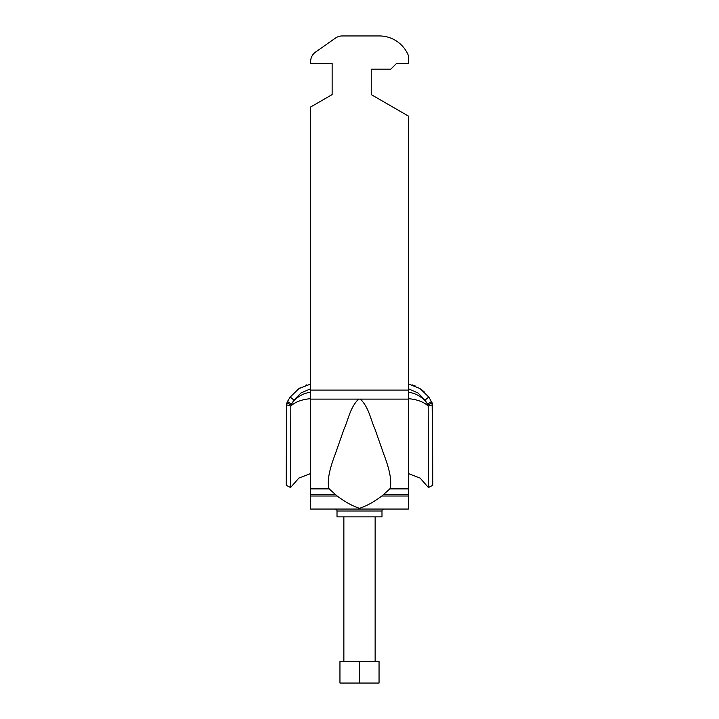 <?xml version="1.0" encoding="UTF-8"?>
<svg xmlns="http://www.w3.org/2000/svg" width="719" height="719" viewBox="0 0 719 719"><rect width="100%" height="100%" fill="white"/><g stroke="black" fill="none" stroke-linecap="round" stroke-linejoin="round"><path stroke-width="1.08" d="M383.937 509.052A1.959 1.959 0 0 0 381.987 511.011L381.987 516.88L337.013 516.88L337.013 511.011A1.959 1.959 0 0 0 335.063 509.052M408.374 390.093L408.374 509.052L310.626 509.052L310.626 107.014L332.133 94.602L332.133 63.317L310.626 63.317L310.626 61.609A11.729 11.729 0 0 1 315.623 52.002L335.512 38.071A11.729 11.729 0 0 1 342.244 35.95L379.38 35.95A31.276 31.276 0 0 1 408.374 55.498L408.374 63.317L396.645 63.317L390.777 69.186L371.229 69.186L371.229 94.602L408.374 116.047L408.374 390.093L310.626 390.093M381.87 496.011C374.042 501.88 366.591 505.987 359.5 508.324C352.409 505.987 344.958 501.88 337.13 496.011L329.131 488.875C327.001 481.937 328.969 470.55 335.036 454.714L344.221 428.56C348.436 419.438 349.964 407.754 358.565 399.108L360.435 399.108C369.045 407.772 370.582 419.483 374.779 428.551L383.901 454.534C390.022 470.487 392.008 481.928 389.869 488.875L381.87 496.011L408.374 496.011M371.229 69.186L371.229 94.602M379.38 35.95L342.244 35.95M315.623 52.002L335.512 38.071M310.626 63.317L310.626 61.609M332.133 94.602L332.133 63.317M379.048 683.05L339.952 683.05L339.952 661.543L379.048 661.543L379.048 683.05M359.5 683.05L359.5 661.543M310.626 384.045L298.969 388.575L290.215 397.032L287.438 401.535L286.522 404.824L286.441 428.057M306.806 384.863L305.476 385.294M300.29 387.739L297.504 389.608M408.374 398.694A26.396 14.452 180 0 1 428.182 406.1L428.434 487.536L428.182 406.1L432.478 404.824L432.766 485.28L432.137 402.883L428.785 397.032L420.031 388.575L409.03 384.144M424.291 391.954L421.559 389.653M415.726 386.175L412.203 384.863M408.374 473.542L420.121 478.081L428.434 487.536L428.407 478.953M432.478 404.824L432.137 402.883L427.895 405.022L427.419 404.033L431.562 401.535M428.182 406.1L427.895 405.022M408.374 392.241A26.396 25.489 180 0 1 427.419 404.033L425.073 400.097L417.865 392.835L408.374 388.817M310.626 388.817L301.135 392.835L293.927 400.097L291.581 404.033L287.438 401.535M310.626 392.241A26.396 25.489 0 0 0 291.581 404.033L290.818 406.1L290.566 487.536L290.818 406.1L286.522 404.824L286.234 485.28L286.522 404.824L286.863 402.883L291.105 405.022M290.593 478.953L290.566 487.536L286.234 485.28M286.306 464.303L286.252 479.438M381.987 511.011L337.013 511.011M337.13 496.011L310.626 496.011M408.374 399.108L360.435 399.108M358.565 399.108L310.626 399.108M408.374 488.875L389.869 488.875M329.131 488.875L310.626 488.875M335.054 494.42L310.626 494.42M408.374 494.42L383.946 494.42M425.073 400.097L428.785 397.032M293.927 400.097L290.215 397.032M310.626 398.694A26.396 14.452 0 0 0 290.818 406.1M375.138 516.88L375.138 661.543M343.862 516.88L343.862 661.543M428.434 487.536L432.766 485.28M310.626 473.542L298.879 478.081L290.566 487.536"/></g></svg>
